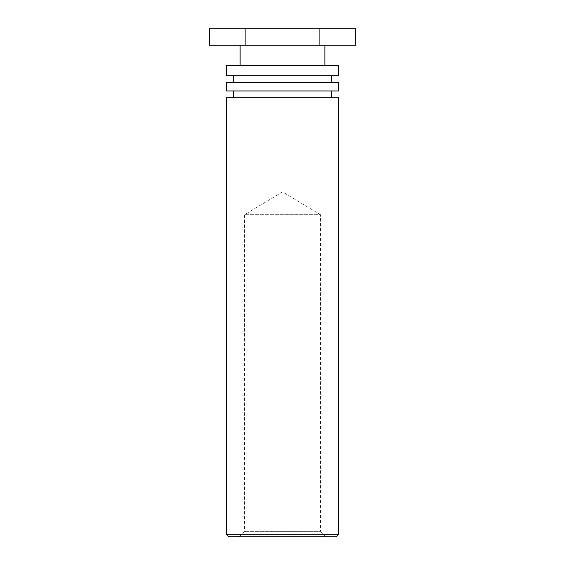 <?xml version="1.0" encoding="UTF-8"?>
<svg xmlns="http://www.w3.org/2000/svg" width="565" height="565" viewBox="0 0 565 565"><rect width="100%" height="100%" fill="white"/><g stroke="black" fill="none" stroke-linecap="round" stroke-linejoin="round"><path stroke-width="0.42" stroke-dasharray="2.83 2.12" d="M239.108 536.75L244.532 531.326L244.532 214.7L282.5 191.888L320.468 214.7L244.532 214.7L320.468 214.7L320.468 531.326L244.532 531.326L320.468 531.326L325.892 536.75L239.108 536.75L325.892 536.75M336.401 536.75L228.599 536.75M226.565 534.716L338.435 534.716M226.565 97.745L338.435 97.745M282.5 97.745L233.345 97.745L282.5 97.745M338.435 90.965L226.565 90.965M226.565 82.49L338.435 82.49M282.5 82.49L233.345 82.49L282.5 82.49M338.435 75.71L226.565 75.71M226.565 65.54L338.435 65.54M282.5 65.54L240.125 65.54L282.5 65.54M282.5 45.2L240.125 45.2L282.5 45.2M355.703 45.2L209.297 45.2M209.297 28.25L319.098 28.25L319.098 45.2M319.098 28.25L355.703 28.25M245.902 28.25L245.902 45.2"/><path stroke-width="0.85" d="M228.599 536.75L336.401 536.75L338.435 534.716L226.565 534.716L228.599 536.75M338.435 534.716L338.435 97.745L226.565 97.745L226.565 534.716M226.565 90.965L338.435 90.965L338.435 82.49L226.565 82.49L226.565 90.965M226.565 75.71L338.435 75.71L338.435 65.54L226.565 65.54L226.565 75.71M319.098 28.25L209.297 28.25L209.297 45.2L355.703 45.2L355.703 28.25L319.098 28.25L319.098 45.2M245.902 28.25L245.902 45.2M331.655 97.745L331.655 90.965M233.345 97.745L233.345 90.965M331.655 82.49L331.655 75.71M233.345 82.49L233.345 75.71M324.875 65.54L324.875 45.2M240.125 65.54L240.125 45.2"/></g></svg>
